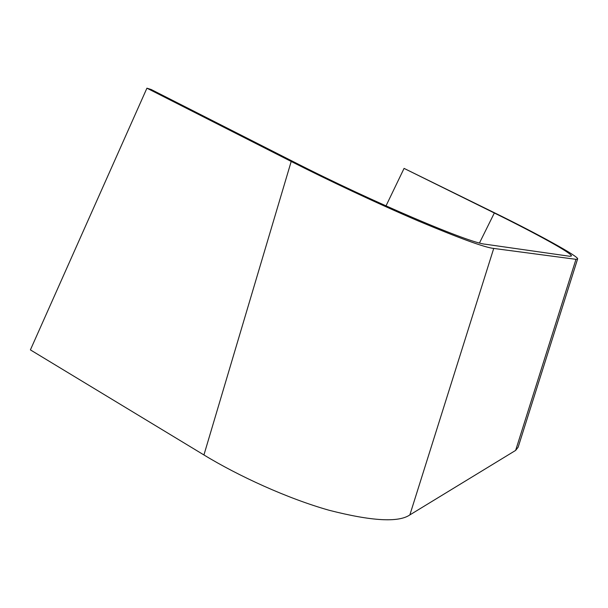 <?xml version="1.0" encoding="UTF-8"?>
<svg xmlns="http://www.w3.org/2000/svg" width="608" height="608" viewBox="0 0 608 608"><rect width="100%" height="100%" fill="white"/><g stroke="black" fill="none" stroke-linecap="round" stroke-linejoin="round"><path stroke-width="0.91" d="M577.554 259.137L518.153 447.192L515.645 450.399L409.86 514.908C398.567 522.69 371.693 521.155 329.24 510.302C287.462 498.53 238.275 475.912 203.931 454.951L30.4 349.881L146.923 88.183L291.202 161.454C327.241 179.801 377.408 203.513 418.441 221.031C459.891 238.435 484.986 247.57 493.726 248.429L575.974 259.327L577.6 258.993C579.743 256.979 536.636 233.442 496.219 213.644L404.069 168.393L386.004 205.899M146.923 88.183L151.172 89.505L293.497 161.751C372.119 201.894 469.862 243.337 485.404 244.226L569.84 256.287L571.474 255.96C571.664 253.11 536.522 233.799 494.334 212.998L404.069 168.393M515.645 450.399L575.974 259.327M203.931 454.951L291.202 161.454M493.726 248.429L409.86 514.908M494.334 212.998L479.492 242.957"/></g></svg>
